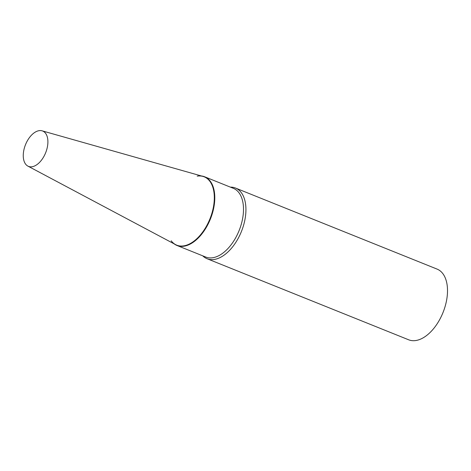 <?xml version="1.0" encoding="UTF-8"?>
<svg xmlns="http://www.w3.org/2000/svg" width="471" height="471" viewBox="0 0 471 471"><rect width="100%" height="100%" fill="white"/><g stroke="black" fill="none" stroke-linecap="round" stroke-linejoin="round"><path stroke-width="0.71" d="M23.55 151.792A19.046 10.851 -68.1 0 0 27.877 166.104A19.046 10.851 -68.1 0 0 47.612 145.621A19.046 10.851 -68.1 0 0 42.066 130.82A19.046 10.851 -68.1 0 0 23.55 151.792M27.877 166.104L175.601 244.632A36.826 20.983 -68.1 0 0 213.757 205.038A36.826 20.983 -68.1 0 0 203.03 176.425L42.066 130.82M230.372 187.128A38.098 21.707 111.9 0 1 235.5 188.041A38.098 21.707 111.9 0 1 243.831 224.367A38.098 21.707 111.9 0 1 215.948 259.115A38.098 21.707 111.9 0 1 207.075 258.732A38.098 21.707 111.9 0 1 202.736 255.835M235.5 188.041L437.082 269.1A38.098 21.707 111.9 0 1 445.407 305.432A38.098 21.707 111.9 0 1 417.524 340.18A38.098 21.707 111.9 0 1 408.651 339.791L207.075 258.732M201.447 175.977A37.026 21.101 111.9 0 1 204.65 176.784L233.357 188.329A37.026 21.101 111.9 0 1 241.452 223.643A37.026 21.101 111.9 0 1 214.352 257.413A37.026 21.101 111.9 0 1 205.727 257.036L177.019 245.491A37.026 21.101 111.9 0 1 174.146 243.86M204.65 176.784A37.026 21.101 111.9 0 1 212.745 212.097A37.026 21.101 111.9 0 1 185.639 245.868A37.026 21.101 111.9 0 1 177.019 245.491M197.202 176.142A36.826 20.983 111.9 0 1 213.569 206.198A36.826 20.983 111.9 0 1 185.333 245.544A36.826 20.983 111.9 0 1 171.203 240.805"/></g></svg>
